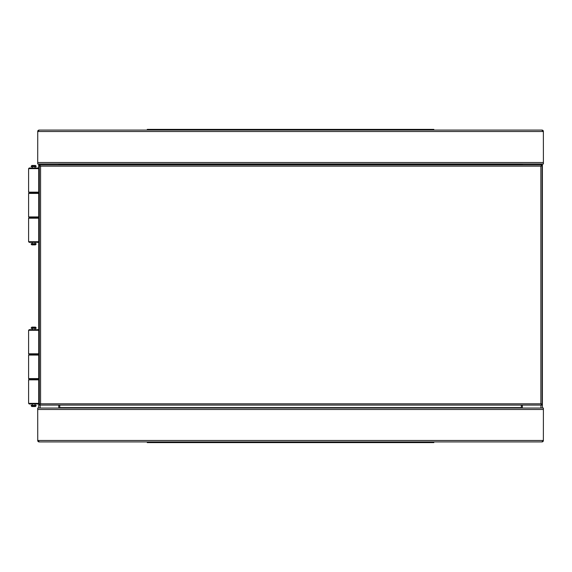 <?xml version="1.0" encoding="UTF-8"?>
<svg xmlns="http://www.w3.org/2000/svg" width="572" height="572" viewBox="0 0 572 572"><rect width="100%" height="100%" fill="white"/><g stroke="black" fill="none" stroke-linecap="round" stroke-linejoin="round"><path stroke-width="0.86" d="M39.976 130.08L541.97 130.08L39.132 130.08L37.702 131.51A1.43 1.43 0 0 1 39.132 130.08L39.132 130.302M37.745 131.152L37.702 163.957L543.4 163.957L543.357 131.152M541.97 130.302L543.4 131.51A1.43 1.43 0 0 0 541.97 130.08L541.126 130.08M521.321 164.886L521.321 163.957M59.781 164.886L59.781 163.957M541.97 130.08L542.771 130.323M38.331 130.323L39.132 130.08M542.392 163.957L542.392 408.043M38.717 408.043L38.717 163.957M421.192 441.92L159.91 441.92M541.126 441.92L39.132 441.92L541.97 441.92L543.4 440.49A1.43 1.43 0 0 1 541.97 441.92L541.97 441.698M543.357 440.848L543.4 408.043L37.702 408.043L37.745 440.848M39.132 441.698L37.702 440.49A1.43 1.43 0 0 0 39.132 441.92L39.976 441.92M59.781 405.09L59.781 408.043M521.321 405.09L521.321 408.043M39.132 441.92L38.331 441.677M542.771 441.677L541.97 441.92M541.291 403.825L540.869 403.825L540.869 166.152L541.291 166.152L541.291 164.886L40.147 164.886L40.147 166.152L40.569 166.152L40.569 403.825L40.147 403.825L40.147 405.09L541.291 405.09L541.291 403.825L542.134 405.09L542.134 164.886L541.291 166.152M40.147 166.152L39.304 164.886L39.304 405.09L40.147 403.825M39.304 405.09L542.134 405.09L542.134 164.886L541.291 164.886M40.147 164.886L39.304 164.886M433.833 130.08L433.833 129.401L147.269 129.401L147.269 130.08M433.833 441.92L433.833 442.599L147.269 442.599L147.269 441.92M28.6 241.713L38.717 241.713L38.081 242.342L29.229 242.342L28.6 241.713L28.6 218.197L29.229 217.56L28.6 216.931L38.717 216.931L38.081 217.56L38.717 218.197L28.6 218.197M38.081 217.56L29.229 217.56L38.081 217.56M28.6 168.633L38.717 168.633L38.081 168.004L29.229 168.004L28.6 168.633L28.6 192.149L29.229 192.785L38.081 192.785L29.229 192.785L28.6 193.415L28.6 216.931M28.6 192.149L38.717 192.149L38.081 192.785L38.717 193.415L28.6 193.415M36.1 242.342L31.21 242.342M31.21 168.004L36.1 168.004M35.092 242.678L35.092 243.693M32.225 242.678L32.225 243.693M32.225 167.667L32.225 166.652M35.092 167.667L35.092 166.652M31.21 244.237L31.21 243.693L36.1 243.693L35.471 244.873L31.846 244.873L31.21 244.237L36.1 244.237M36.1 166.109L36.1 166.652L31.21 166.652L31.846 165.472L35.471 165.472L36.1 166.109L31.21 166.109M28.6 403.367L38.717 403.367L38.081 403.996L29.229 403.996L28.6 403.367L28.6 379.851L29.229 379.215L28.6 378.585L38.717 378.585L38.081 379.215L38.717 379.851L28.6 379.851M38.081 379.215L29.229 379.215L38.081 379.215M28.6 330.287L38.717 330.287L38.081 329.658L29.229 329.658L28.6 330.287L28.6 353.803L29.229 354.44L38.081 354.44L29.229 354.44L28.6 355.069L28.6 378.585M28.6 353.803L38.717 353.803L38.081 354.44L38.717 355.069L28.6 355.069M36.1 403.996L31.21 403.996M31.21 329.658L36.1 329.658M35.092 404.332L35.092 405.348M32.225 404.332L32.225 405.348M32.225 329.322L32.225 328.307M35.092 329.322L35.092 328.307M31.21 405.891L31.21 405.348L36.1 405.348L35.471 406.528L31.846 406.528L31.21 405.891L36.1 405.891M36.1 327.763L36.1 328.307L31.21 328.307L31.846 327.127L35.471 327.127L36.1 327.763L31.21 327.763M542.392 166.91L542.392 406.778L542.392 166.91M38.717 166.91L38.717 406.778M37.702 131.51L543.4 131.51M37.702 162.527L543.4 162.527M521.321 164.379L59.781 164.379M540.955 163.957L540.955 164.886M540.955 405.09L540.955 408.043M522.329 163.957L522.329 164.886M522.329 405.09L522.329 408.043M40.147 408.043L40.147 405.09M58.773 408.043L58.773 405.09M58.773 164.886L58.773 163.957M543.4 440.49L37.702 440.49M543.4 409.473L37.702 409.473M59.781 407.622L521.321 407.622M540.869 166.152L40.569 166.152M40.569 403.825L540.869 403.825M150.643 129.401L150.643 130.08M430.459 130.08L430.459 129.401M430.459 441.92L430.459 442.599M150.643 441.92L150.643 442.599"/></g></svg>
